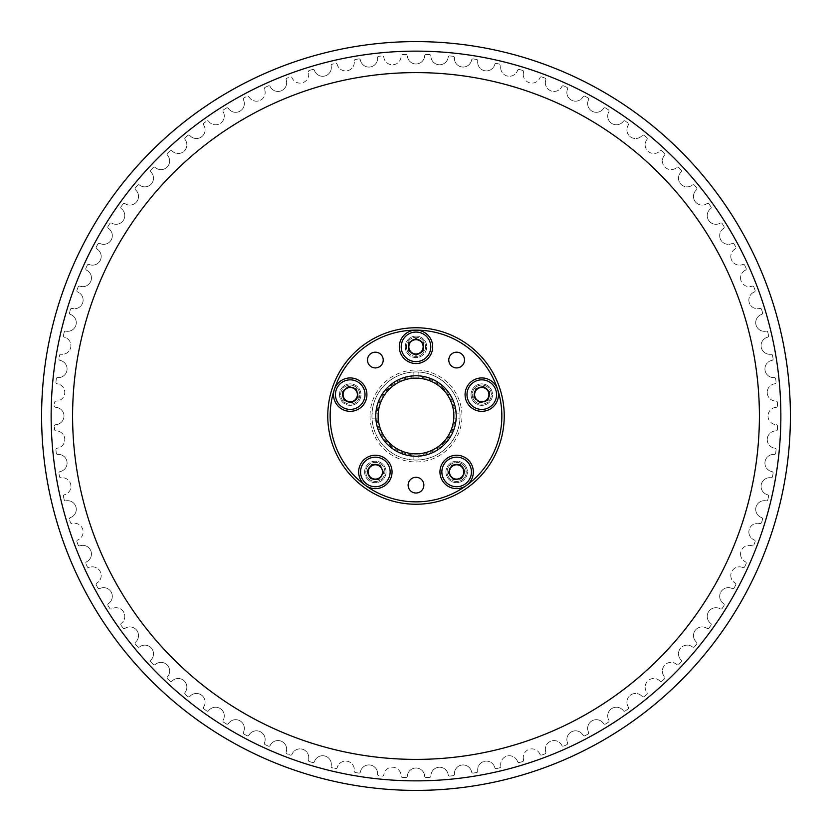 <?xml version="1.0" encoding="UTF-8"?>
<svg xmlns="http://www.w3.org/2000/svg" width="832" height="832" viewBox="0 0 832 832"><rect width="100%" height="100%" fill="white"/><g stroke="black" fill="none" stroke-linecap="round" stroke-linejoin="round"><path stroke-width="0.62" stroke-dasharray="4.16 3.12" d="M473.907 394.628A7.873 7.873 0 0 0 481.77 402.501A7.873 7.873 0 0 0 489.642 394.628A7.873 7.873 0 0 0 481.77 386.755A7.873 7.873 0 0 0 473.907 394.628A7.873 7.873 0 0 0 481.77 402.501A7.873 7.873 0 0 0 489.642 394.628A7.873 7.873 0 0 0 481.77 386.755A7.873 7.873 0 0 0 473.907 394.628M448.781 471.952A7.873 7.873 0 0 0 456.654 479.814A7.873 7.873 0 0 0 464.516 471.952A7.873 7.873 0 0 0 456.654 464.079A7.873 7.873 0 0 0 448.781 471.952A7.873 7.873 0 0 0 456.654 479.814A7.873 7.873 0 0 0 464.516 471.952A7.873 7.873 0 0 0 456.654 464.079A7.873 7.873 0 0 0 448.781 471.952M367.484 471.952A7.873 7.873 0 0 0 375.346 479.814A7.873 7.873 0 0 0 383.219 471.952A7.873 7.873 0 0 0 375.346 464.079A7.873 7.873 0 0 0 367.484 471.952A7.873 7.873 0 0 0 375.346 479.814A7.873 7.873 0 0 0 383.219 471.952A7.873 7.873 0 0 0 375.346 464.079A7.873 7.873 0 0 0 367.484 471.952M342.358 394.628A7.873 7.873 0 0 0 350.23 402.501A7.873 7.873 0 0 0 358.093 394.628A7.873 7.873 0 0 0 350.23 386.755A7.873 7.873 0 0 0 342.358 394.628A7.873 7.873 0 0 0 350.23 402.501A7.873 7.873 0 0 0 358.093 394.628A7.873 7.873 0 0 0 350.23 386.755A7.873 7.873 0 0 0 342.358 394.628M408.127 346.84A7.873 7.873 0 0 0 416 354.713A7.873 7.873 0 0 0 423.873 346.84A7.873 7.873 0 0 0 416 338.978A7.873 7.873 0 0 0 408.127 346.84A7.873 7.873 0 0 0 416 354.713A7.873 7.873 0 0 0 423.873 346.84A7.873 7.873 0 0 0 416 338.978A7.873 7.873 0 0 0 408.127 346.84M377.094 418.86A39.01 39.01 0 0 0 413.14 454.906L413.14 459.961A44.054 44.054 0 0 1 372.039 418.86L378.248 418.86L372.039 418.86A44.054 44.054 0 0 1 371.946 416A44.054 44.054 0 0 0 416 460.054A44.054 44.054 0 0 0 460.054 416A44.054 44.054 0 0 1 416 460.054A44.054 44.054 0 0 1 371.946 416A44.054 44.054 0 0 1 416 371.946A44.054 44.054 0 0 1 460.054 416A44.054 44.054 0 0 1 416 460.054A44.054 44.054 0 0 1 371.946 416A44.054 44.054 0 0 1 416 371.946A44.054 44.054 0 0 1 460.054 416A44.054 44.054 0 0 0 416 371.946A44.054 44.054 0 0 0 371.946 416A44.054 44.054 0 0 1 372.039 413.14L378.248 413.14A37.856 37.856 0 0 0 378.144 416A37.856 37.856 0 0 1 416 378.144A37.856 37.856 0 0 1 453.856 416A37.856 37.856 0 0 1 416 453.856A37.856 37.856 0 0 1 378.144 416A37.856 37.856 0 0 1 416 378.144A37.856 37.856 0 0 1 453.856 416A37.856 37.856 0 0 1 416 453.856A37.856 37.856 0 0 1 378.144 416A37.856 37.856 0 0 0 418.86 453.752A37.856 37.856 0 0 0 453.752 413.14A37.856 37.856 0 0 0 413.14 378.248L413.14 377.094A39.01 39.01 0 0 0 377.094 413.14L378.248 413.14A37.856 37.856 0 0 1 413.14 378.248L413.14 372.039A44.054 44.054 0 0 1 418.86 372.039L418.86 378.248L418.86 372.039A44.054 44.054 0 0 1 459.961 418.86L453.752 418.86L459.961 418.86A44.054 44.054 0 0 1 418.86 459.961L418.86 454.906A39.01 39.01 0 0 0 454.906 418.86M72.602 416A343.398 343.398 0 0 1 416 72.602A343.398 343.398 0 0 1 759.398 416A343.398 343.398 0 0 0 416 72.602A343.398 343.398 0 0 0 72.602 416A343.398 343.398 0 0 1 416 72.602A343.398 343.398 0 0 1 759.398 416A343.398 343.398 0 0 1 416 759.398A343.398 343.398 0 0 1 72.602 416A343.398 343.398 0 0 0 416 759.398A343.398 343.398 0 0 0 759.398 416A343.398 343.398 0 0 1 416 759.398A343.398 343.398 0 0 1 72.602 416A343.398 343.398 0 0 1 416 72.602A343.398 343.398 0 0 1 759.398 416A343.398 343.398 0 0 1 416 759.398A343.398 343.398 0 0 1 72.602 416A343.398 343.398 0 0 1 416 72.602A343.398 343.398 0 0 1 759.398 416A343.398 343.398 0 0 1 416 759.398A343.398 343.398 0 0 1 72.602 416A343.398 343.398 0 0 0 416 759.398A343.398 343.398 0 0 0 759.398 416A343.398 343.398 0 0 0 416 72.602A343.398 343.398 0 0 0 72.602 416A343.398 343.398 0 0 0 416 759.398A343.398 343.398 0 0 0 759.398 416A343.398 343.398 0 0 0 416 72.602A343.398 343.398 0 0 0 72.602 416M430.914 56.046A8.684 8.684 0 0 0 430.914 56.087A8.684 8.684 0 0 1 430.914 56.046A1.435 1.435 0 0 0 429.53 54.61A1.435 1.435 0 0 1 430.914 56.046M454.418 57.793A8.684 8.684 0 0 0 454.397 58.396A8.684 8.684 0 0 1 454.418 57.793A1.435 1.435 0 0 0 453.138 56.274A1.435 1.435 0 0 1 454.418 57.793M477.766 61.069A8.684 8.684 0 0 0 477.682 62.244A8.684 8.684 0 0 1 477.766 61.069A1.435 1.435 0 0 0 476.59 59.467A1.435 1.435 0 0 1 477.766 61.069M500.843 65.874A8.684 8.684 0 0 0 500.677 67.6A8.684 8.684 0 0 1 500.843 65.874A1.435 1.435 0 0 0 499.772 64.199A1.435 1.435 0 0 1 500.843 65.874M523.567 72.176A8.684 8.684 0 0 0 523.255 74.454A8.684 8.684 0 0 1 523.567 72.176A1.435 1.435 0 0 0 522.61 70.429A1.435 1.435 0 0 1 523.567 72.176M545.823 79.945A8.684 8.684 0 0 0 545.345 82.763A8.684 8.684 0 0 1 545.823 79.945A1.435 1.435 0 0 0 544.981 78.135A1.435 1.435 0 0 1 545.823 79.945M567.518 89.149A8.684 8.684 0 0 0 566.852 92.508A8.684 8.684 0 0 1 567.518 89.149A1.435 1.435 0 0 0 566.8 87.298A1.435 1.435 0 0 1 567.518 89.149M588.578 99.767A8.684 8.684 0 0 0 587.662 103.636A8.684 8.684 0 0 1 588.578 99.767A1.435 1.435 0 0 0 587.974 97.864A1.435 1.435 0 0 1 588.578 99.767M608.889 111.727A8.684 8.684 0 0 0 607.703 116.095A8.684 8.684 0 0 1 608.889 111.727A1.435 1.435 0 0 0 608.41 109.793A1.435 1.435 0 0 1 608.889 111.727M628.378 124.998A8.684 8.684 0 0 0 626.891 129.844A8.684 8.684 0 0 1 628.378 124.998A1.435 1.435 0 0 0 628.025 123.032A1.435 1.435 0 0 1 628.378 124.998M646.953 139.506A8.684 8.684 0 0 0 645.133 144.82A8.684 8.684 0 0 1 646.953 139.506A1.435 1.435 0 0 0 646.734 137.53A1.435 1.435 0 0 1 646.953 139.506M664.539 155.199A8.684 8.684 0 0 0 662.366 160.95A8.684 8.684 0 0 1 664.539 155.199A1.435 1.435 0 0 0 664.456 153.213A1.435 1.435 0 0 1 664.539 155.199M681.065 172.016A8.684 8.684 0 0 0 678.496 178.183A8.684 8.684 0 0 1 681.065 172.016A1.435 1.435 0 0 0 681.106 170.03A1.435 1.435 0 0 1 681.065 172.016M696.457 189.873A8.684 8.684 0 0 0 693.472 196.425A8.684 8.684 0 0 1 696.457 189.873A1.435 1.435 0 0 0 696.634 187.897A1.435 1.435 0 0 1 696.457 189.873M710.642 208.707A8.684 8.684 0 0 0 707.221 215.613A8.684 8.684 0 0 1 710.642 208.707A1.435 1.435 0 0 0 710.944 206.742A1.435 1.435 0 0 1 710.642 208.707M723.57 228.415A8.684 8.684 0 0 0 719.68 235.654A8.684 8.684 0 0 1 723.57 228.415A1.435 1.435 0 0 0 724.006 226.47A1.435 1.435 0 0 1 723.57 228.415M735.186 248.934A8.684 8.684 0 0 0 730.808 256.474A8.684 8.684 0 0 1 735.186 248.934A1.435 1.435 0 0 0 735.738 247.021A1.435 1.435 0 0 1 735.186 248.934M745.43 270.171A8.684 8.684 0 0 0 740.553 277.971A8.684 8.684 0 0 1 745.43 270.171A1.435 1.435 0 0 0 746.106 268.299A1.435 1.435 0 0 1 745.43 270.171M754.26 292.032A8.684 8.684 0 0 0 748.862 300.061A8.684 8.684 0 0 1 754.26 292.032A1.435 1.435 0 0 0 755.061 290.202A1.435 1.435 0 0 1 754.26 292.032M761.644 314.413A8.684 8.684 0 0 0 755.716 322.65A8.684 8.684 0 0 1 761.644 314.413A1.435 1.435 0 0 0 762.559 312.645A1.435 1.435 0 0 1 761.644 314.413M767.551 337.241A8.684 8.684 0 0 0 761.072 345.634A8.684 8.684 0 0 1 767.551 337.241A1.435 1.435 0 0 0 768.581 335.535A1.435 1.435 0 0 1 767.551 337.241M771.94 360.402A8.684 8.684 0 0 0 764.92 368.919A8.684 8.684 0 0 1 771.94 360.402A1.435 1.435 0 0 0 773.084 358.769A1.435 1.435 0 0 1 771.94 360.402M774.821 383.802A8.684 8.684 0 0 0 767.239 392.413A8.684 8.684 0 0 1 774.821 383.802A1.435 1.435 0 0 0 776.058 382.242A1.435 1.435 0 0 1 774.821 383.802M776.152 407.337A8.684 8.684 0 0 0 768.009 416A8.684 8.684 0 0 1 776.152 407.337A1.435 1.435 0 0 0 777.504 405.87A1.435 1.435 0 0 1 776.152 407.337M775.954 430.914A8.684 8.684 0 0 0 767.239 439.587A8.684 8.684 0 0 1 775.954 430.914A1.435 1.435 0 0 0 777.39 429.53A1.435 1.435 0 0 1 775.954 430.914M774.207 454.418A8.684 8.684 0 0 0 764.92 463.081A8.684 8.684 0 0 1 774.207 454.418A1.435 1.435 0 0 0 775.726 453.138A1.435 1.435 0 0 1 774.207 454.418M770.931 477.766A8.684 8.684 0 0 0 761.072 486.366A8.684 8.684 0 0 1 770.931 477.766A1.435 1.435 0 0 0 772.533 476.59A1.435 1.435 0 0 1 770.931 477.766M766.126 500.843A8.684 8.684 0 0 0 755.716 509.35A8.684 8.684 0 0 1 766.126 500.843A1.435 1.435 0 0 0 767.801 499.772A1.435 1.435 0 0 1 766.126 500.843M759.824 523.567A8.684 8.684 0 0 0 748.862 531.939A8.684 8.684 0 0 1 759.824 523.567A1.435 1.435 0 0 0 761.571 522.61A1.435 1.435 0 0 1 759.824 523.567M752.055 545.823A8.684 8.684 0 0 0 740.553 554.029A8.684 8.684 0 0 1 752.055 545.823A1.435 1.435 0 0 0 753.865 544.981A1.435 1.435 0 0 1 752.055 545.823M742.851 567.518A8.684 8.684 0 0 0 730.808 575.526A8.684 8.684 0 0 1 742.851 567.518A1.435 1.435 0 0 0 744.702 566.8A1.435 1.435 0 0 1 742.851 567.518M732.233 588.578A8.684 8.684 0 0 0 719.68 596.346A8.684 8.684 0 0 1 732.233 588.578A1.435 1.435 0 0 0 734.136 587.974A1.435 1.435 0 0 1 732.233 588.578M720.273 608.889A8.684 8.684 0 0 0 707.221 616.387A8.684 8.684 0 0 1 720.273 608.889A1.435 1.435 0 0 0 722.207 608.41A1.435 1.435 0 0 1 720.273 608.889M707.002 628.378A8.684 8.684 0 0 0 693.472 635.575A8.684 8.684 0 0 1 707.002 628.378A1.435 1.435 0 0 0 708.968 628.025A1.435 1.435 0 0 1 707.002 628.378M692.494 646.953A8.684 8.684 0 0 0 678.496 653.817A8.684 8.684 0 0 1 692.494 646.953A1.435 1.435 0 0 0 694.47 646.734A1.435 1.435 0 0 1 692.494 646.953M676.801 664.539A8.684 8.684 0 0 0 662.366 671.05A8.684 8.684 0 0 1 676.801 664.539A1.435 1.435 0 0 0 678.787 664.456A1.435 1.435 0 0 1 676.801 664.539M659.984 681.065A8.684 8.684 0 0 0 645.133 687.18A8.684 8.684 0 0 1 659.984 681.065A1.435 1.435 0 0 0 661.97 681.106A1.435 1.435 0 0 1 659.984 681.065M642.127 696.457A8.684 8.684 0 0 0 626.891 702.156A8.684 8.684 0 0 1 642.127 696.457A1.435 1.435 0 0 0 644.103 696.634A1.435 1.435 0 0 1 642.127 696.457M623.293 710.642A8.684 8.684 0 0 0 607.703 715.905A8.684 8.684 0 0 1 623.293 710.642A1.435 1.435 0 0 0 625.258 710.944A1.435 1.435 0 0 1 623.293 710.642M603.585 723.57A8.684 8.684 0 0 0 587.662 728.364A8.684 8.684 0 0 1 603.585 723.57A1.435 1.435 0 0 0 605.53 724.006A1.435 1.435 0 0 1 603.585 723.57M583.066 735.186A8.684 8.684 0 0 0 566.852 739.492A8.684 8.684 0 0 1 583.066 735.186A1.435 1.435 0 0 0 584.979 735.738A1.435 1.435 0 0 1 583.066 735.186M561.829 745.43A8.684 8.684 0 0 0 545.345 749.237A8.684 8.684 0 0 1 561.829 745.43A1.435 1.435 0 0 0 563.701 746.106A1.435 1.435 0 0 1 561.829 745.43M539.968 754.26A8.684 8.684 0 0 0 523.255 757.546A8.684 8.684 0 0 1 539.968 754.26A1.435 1.435 0 0 0 541.798 755.061A1.435 1.435 0 0 1 539.968 754.26M517.587 761.644A8.684 8.684 0 0 0 500.677 764.4A8.684 8.684 0 0 1 517.587 761.644A1.435 1.435 0 0 0 519.355 762.559A1.435 1.435 0 0 1 517.587 761.644M494.759 767.551A8.684 8.684 0 0 0 477.682 769.756A8.684 8.684 0 0 1 494.759 767.551A1.435 1.435 0 0 0 496.465 768.581A1.435 1.435 0 0 1 494.759 767.551M471.598 771.94A8.684 8.684 0 0 0 454.397 773.604A8.684 8.684 0 0 1 471.598 771.94A1.435 1.435 0 0 0 473.231 773.084A1.435 1.435 0 0 1 471.598 771.94M448.198 774.821A8.684 8.684 0 0 0 439.036 767.25A8.684 8.684 0 0 0 430.914 775.913A8.684 8.684 0 0 1 439.036 767.25A8.684 8.684 0 0 1 448.198 774.821A1.435 1.435 0 0 0 449.758 776.058A1.435 1.435 0 0 1 448.198 774.821M401.086 775.954A1.435 1.435 0 0 0 402.47 777.39A1.435 1.435 0 0 1 401.086 775.954A8.684 8.684 0 0 0 392.974 767.25A8.684 8.684 0 0 0 383.802 774.821A1.435 1.435 0 0 1 382.242 776.058A361.639 361.639 0 0 1 378.862 775.726A1.435 1.435 0 0 1 377.572 774.311A1.435 1.435 0 0 0 378.862 775.726A361.639 361.639 0 0 0 382.242 776.058A1.435 1.435 0 0 0 383.802 774.821A8.684 8.684 0 0 1 392.974 767.25A8.684 8.684 0 0 1 401.086 775.954L401.086 775.954M354.224 771.118A1.435 1.435 0 0 0 355.41 772.533A1.435 1.435 0 0 1 354.234 770.931A8.684 8.684 0 0 0 347.329 761.249A8.684 8.684 0 0 0 337.241 767.551A1.435 1.435 0 0 1 335.535 768.581A361.639 361.639 0 0 1 332.228 767.801A1.435 1.435 0 0 1 331.126 766.418A1.435 1.435 0 0 0 332.228 767.801A361.639 361.639 0 0 0 335.535 768.581A1.435 1.435 0 0 0 337.241 767.551A8.684 8.684 0 0 1 347.329 761.249A8.684 8.684 0 0 1 354.234 770.931A1.435 1.435 0 0 0 354.224 771.118M308.381 760.209A1.435 1.435 0 0 0 309.39 761.571A1.435 1.435 0 0 1 308.433 759.824A8.684 8.684 0 0 0 302.848 749.33A8.684 8.684 0 0 0 292.032 754.26A1.435 1.435 0 0 1 290.202 755.061A361.639 361.639 0 0 1 287.019 753.865A1.435 1.435 0 0 1 286.104 752.523A1.435 1.435 0 0 0 287.019 753.865A361.639 361.639 0 0 0 290.202 755.061A1.435 1.435 0 0 0 292.032 754.26A8.684 8.684 0 0 1 302.848 749.33A8.684 8.684 0 0 1 308.433 759.824A1.435 1.435 0 0 0 308.381 760.209M264.368 743.402A1.435 1.435 0 0 0 265.2 744.702A1.435 1.435 0 0 1 264.482 742.851A8.684 8.684 0 0 0 260.312 731.702A8.684 8.684 0 0 0 248.934 735.186A1.435 1.435 0 0 1 247.021 735.738A361.639 361.639 0 0 1 244.026 734.136A1.435 1.435 0 0 1 243.277 732.878A1.435 1.435 0 0 0 244.026 734.136A361.639 361.639 0 0 0 247.021 735.738A1.435 1.435 0 0 0 248.934 735.186A8.684 8.684 0 0 1 260.312 731.702A8.684 8.684 0 0 1 264.482 742.851A1.435 1.435 0 0 0 264.368 743.402M222.914 720.99A1.435 1.435 0 0 0 223.59 722.207A1.435 1.435 0 0 1 223.111 720.273A8.684 8.684 0 0 0 220.438 708.687A8.684 8.684 0 0 0 208.707 710.642A1.435 1.435 0 0 1 206.742 710.944A361.639 361.639 0 0 1 203.975 708.968A1.435 1.435 0 0 1 203.382 707.803A1.435 1.435 0 0 0 203.975 708.968A361.639 361.639 0 0 0 206.742 710.944A1.435 1.435 0 0 0 208.707 710.642A8.684 8.684 0 0 1 220.438 708.687A8.684 8.684 0 0 1 223.111 720.273A1.435 1.435 0 0 0 222.914 720.99M184.746 693.368A1.435 1.435 0 0 0 185.266 694.47A1.435 1.435 0 0 1 185.047 692.494A8.684 8.684 0 0 0 183.903 680.649A8.684 8.684 0 0 0 172.016 681.065A1.435 1.435 0 0 1 170.03 681.106A361.639 361.639 0 0 1 167.544 678.787A1.435 1.435 0 0 1 167.097 677.747A1.435 1.435 0 0 0 167.544 678.787A361.639 361.639 0 0 0 170.03 681.106A1.435 1.435 0 0 0 172.016 681.065A8.684 8.684 0 0 1 183.903 680.649A8.684 8.684 0 0 1 185.047 692.494A1.435 1.435 0 0 0 184.746 693.368M150.509 661.003A1.435 1.435 0 0 0 150.894 661.97A1.435 1.435 0 0 1 150.935 659.984A8.684 8.684 0 0 0 151.351 648.097A8.684 8.684 0 0 0 139.506 646.953A1.435 1.435 0 0 1 137.53 646.734A361.639 361.639 0 0 1 135.366 644.103A1.435 1.435 0 0 1 135.054 643.198A1.435 1.435 0 0 0 135.366 644.103A361.639 361.639 0 0 0 137.53 646.734A1.435 1.435 0 0 0 139.506 646.953A8.684 8.684 0 0 1 151.351 648.097A8.684 8.684 0 0 1 150.935 659.984A1.435 1.435 0 0 0 150.509 661.003M120.786 624.437A1.435 1.435 0 0 0 121.056 625.258A1.435 1.435 0 0 1 121.358 623.293A8.684 8.684 0 0 0 123.313 611.562A8.684 8.684 0 0 0 111.727 608.889A1.435 1.435 0 0 1 109.793 608.41A361.639 361.639 0 0 1 107.994 605.53A1.435 1.435 0 0 1 107.786 604.77A1.435 1.435 0 0 0 107.994 605.53A361.639 361.639 0 0 0 109.793 608.41A1.435 1.435 0 0 0 111.727 608.889A8.684 8.684 0 0 1 123.313 611.562A8.684 8.684 0 0 1 121.358 623.293A1.435 1.435 0 0 0 120.786 624.437M96.096 584.303A1.435 1.435 0 0 0 96.262 584.979A1.435 1.435 0 0 1 96.814 583.066A8.684 8.684 0 0 0 100.298 571.688A8.684 8.684 0 0 0 89.149 567.518A1.435 1.435 0 0 1 87.298 566.8A361.639 361.639 0 0 1 85.894 563.701A1.435 1.435 0 0 1 85.769 563.118A1.435 1.435 0 0 0 85.894 563.701A361.639 361.639 0 0 0 87.298 566.8A1.435 1.435 0 0 0 89.149 567.518A8.684 8.684 0 0 1 100.298 571.688A8.684 8.684 0 0 1 96.814 583.066A1.435 1.435 0 0 0 96.096 584.303M76.856 541.299A1.435 1.435 0 0 0 76.939 541.798A1.435 1.435 0 0 1 77.74 539.968A8.684 8.684 0 0 0 82.67 529.152A8.684 8.684 0 0 0 72.176 523.567A1.435 1.435 0 0 1 70.429 522.61A361.639 361.639 0 0 1 69.441 519.355A1.435 1.435 0 0 1 69.378 518.939A1.435 1.435 0 0 0 69.441 519.355A361.639 361.639 0 0 0 70.429 522.61A1.435 1.435 0 0 0 72.176 523.567A8.684 8.684 0 0 1 82.67 529.152A8.684 8.684 0 0 1 77.74 539.968A1.435 1.435 0 0 0 76.856 541.299M63.388 496.142A1.435 1.435 0 0 0 63.419 496.465A1.435 1.435 0 0 1 64.449 494.759A8.684 8.684 0 0 0 70.751 484.671A8.684 8.684 0 0 0 61.069 477.766A1.435 1.435 0 0 1 59.467 476.59A361.639 361.639 0 0 1 58.916 473.231A1.435 1.435 0 0 1 58.895 473.002A1.435 1.435 0 0 0 58.916 473.231A361.639 361.639 0 0 0 59.467 476.59A1.435 1.435 0 0 0 61.069 477.766A8.684 8.684 0 0 1 70.751 484.671A8.684 8.684 0 0 1 64.449 494.759A1.435 1.435 0 0 0 63.388 496.142M55.931 449.623A1.435 1.435 0 0 0 55.942 449.758A1.435 1.435 0 0 1 57.179 448.198A8.684 8.684 0 0 0 64.75 439.026A8.684 8.684 0 0 0 56.046 430.914A1.435 1.435 0 0 1 54.61 429.53A361.639 361.639 0 0 1 54.496 426.13A1.435 1.435 0 0 1 54.496 426.088A1.435 1.435 0 0 0 54.496 426.13A361.639 361.639 0 0 0 54.61 429.53A1.435 1.435 0 0 0 56.046 430.914A8.684 8.684 0 0 1 64.75 439.026A8.684 8.684 0 0 1 57.179 448.198A1.435 1.435 0 0 0 55.931 449.623M54.496 405.912A1.435 1.435 0 0 0 55.848 407.337A1.435 1.435 0 0 1 54.496 405.87A361.639 361.639 0 0 1 54.61 402.47A1.435 1.435 0 0 1 56.046 401.086A8.684 8.684 0 0 0 64.75 392.974A8.684 8.684 0 0 0 57.179 383.802A1.435 1.435 0 0 1 55.931 382.377A1.435 1.435 0 0 0 57.179 383.802A8.684 8.684 0 0 1 64.75 392.974A8.684 8.684 0 0 1 56.046 401.086A1.435 1.435 0 0 0 54.61 402.47A361.639 361.639 0 0 0 54.496 405.87A1.435 1.435 0 0 0 54.496 405.912M58.895 358.998A1.435 1.435 0 0 0 60.06 360.402A1.435 1.435 0 0 1 58.916 358.769A361.639 361.639 0 0 1 59.467 355.41A1.435 1.435 0 0 1 61.069 354.234A8.684 8.684 0 0 0 70.751 347.329A8.684 8.684 0 0 0 64.449 337.241A1.435 1.435 0 0 1 63.388 335.858A1.435 1.435 0 0 0 64.449 337.241A8.684 8.684 0 0 1 70.751 347.329A8.684 8.684 0 0 1 61.069 354.234A1.435 1.435 0 0 0 59.467 355.41A361.639 361.639 0 0 0 58.916 358.769A1.435 1.435 0 0 0 58.895 358.998M69.378 313.061A1.435 1.435 0 0 0 70.356 314.413A1.435 1.435 0 0 1 69.441 312.645A361.639 361.639 0 0 1 70.429 309.39A1.435 1.435 0 0 1 72.176 308.433A8.684 8.684 0 0 0 82.67 302.848A8.684 8.684 0 0 0 77.74 292.032A1.435 1.435 0 0 1 76.856 290.701A1.435 1.435 0 0 0 77.74 292.032A8.684 8.684 0 0 1 82.67 302.848A8.684 8.684 0 0 1 72.176 308.433A1.435 1.435 0 0 0 70.429 309.39A361.639 361.639 0 0 0 69.441 312.645A1.435 1.435 0 0 0 69.378 313.061M85.769 268.882A1.435 1.435 0 0 0 86.57 270.171A1.435 1.435 0 0 1 85.894 268.299A361.639 361.639 0 0 1 87.298 265.2A1.435 1.435 0 0 1 89.149 264.482A8.684 8.684 0 0 0 100.298 260.312A8.684 8.684 0 0 0 96.814 248.934A1.435 1.435 0 0 1 96.096 247.697A1.435 1.435 0 0 0 96.814 248.934A8.684 8.684 0 0 1 100.298 260.312A8.684 8.684 0 0 1 89.149 264.482A1.435 1.435 0 0 0 87.298 265.2A361.639 361.639 0 0 0 85.894 268.299A1.435 1.435 0 0 0 85.769 268.882M107.786 227.23A1.435 1.435 0 0 0 108.43 228.415A1.435 1.435 0 0 1 107.994 226.47A361.639 361.639 0 0 1 109.793 223.59A1.435 1.435 0 0 1 111.727 223.111A8.684 8.684 0 0 0 123.313 220.438A8.684 8.684 0 0 0 121.358 208.707A1.435 1.435 0 0 1 120.786 207.563A1.435 1.435 0 0 0 121.358 208.707A8.684 8.684 0 0 1 123.313 220.438A8.684 8.684 0 0 1 111.727 223.111A1.435 1.435 0 0 0 109.793 223.59A361.639 361.639 0 0 0 107.994 226.47A1.435 1.435 0 0 0 107.786 227.23M135.054 188.802A1.435 1.435 0 0 0 135.543 189.873A1.435 1.435 0 0 1 135.366 187.897A361.639 361.639 0 0 1 137.53 185.266A1.435 1.435 0 0 1 139.506 185.047A8.684 8.684 0 0 0 151.351 183.903A8.684 8.684 0 0 0 150.935 172.016A1.435 1.435 0 0 1 150.509 170.997A1.435 1.435 0 0 0 150.935 172.016A8.684 8.684 0 0 1 151.351 183.903A8.684 8.684 0 0 1 139.506 185.047A1.435 1.435 0 0 0 137.53 185.266A361.639 361.639 0 0 0 135.366 187.897A1.435 1.435 0 0 0 135.054 188.802M167.097 154.253A1.435 1.435 0 0 0 167.461 155.199A1.435 1.435 0 0 1 167.544 153.213A361.639 361.639 0 0 1 170.03 150.894A1.435 1.435 0 0 1 172.016 150.935A8.684 8.684 0 0 0 183.903 151.351A8.684 8.684 0 0 0 185.047 139.506A1.435 1.435 0 0 1 184.746 138.632A1.435 1.435 0 0 0 185.047 139.506A8.684 8.684 0 0 1 183.903 151.351A8.684 8.684 0 0 1 172.016 150.935A1.435 1.435 0 0 0 170.03 150.894A361.639 361.639 0 0 0 167.544 153.213A1.435 1.435 0 0 0 167.097 154.253M203.382 124.197A1.435 1.435 0 0 0 203.622 124.998A1.435 1.435 0 0 1 203.975 123.032A361.639 361.639 0 0 1 206.742 121.056A1.435 1.435 0 0 1 208.707 121.358A8.684 8.684 0 0 0 220.438 123.313A8.684 8.684 0 0 0 223.111 111.727A1.435 1.435 0 0 1 222.914 111.01A1.435 1.435 0 0 0 223.111 111.727A8.684 8.684 0 0 1 220.438 123.313A8.684 8.684 0 0 1 208.707 121.358A1.435 1.435 0 0 0 206.742 121.056A361.639 361.639 0 0 0 203.975 123.032A1.435 1.435 0 0 0 203.382 124.197M243.277 99.122A1.435 1.435 0 0 0 243.422 99.767A1.435 1.435 0 0 1 244.026 97.864A361.639 361.639 0 0 1 247.021 96.262A1.435 1.435 0 0 1 248.934 96.814A8.684 8.684 0 0 0 260.312 100.298A8.684 8.684 0 0 0 264.482 89.149A1.435 1.435 0 0 1 264.368 88.598A1.435 1.435 0 0 0 264.482 89.149A8.684 8.684 0 0 1 260.312 100.298A8.684 8.684 0 0 1 248.934 96.814A1.435 1.435 0 0 0 247.021 96.262A361.639 361.639 0 0 0 244.026 97.864A1.435 1.435 0 0 0 243.277 99.122M286.104 79.477A1.435 1.435 0 0 0 286.177 79.945A1.435 1.435 0 0 1 287.019 78.135A361.639 361.639 0 0 1 290.202 76.939A1.435 1.435 0 0 1 292.032 77.74A8.684 8.684 0 0 0 302.848 82.67A8.684 8.684 0 0 0 308.433 72.176A1.435 1.435 0 0 1 308.381 71.791A1.435 1.435 0 0 0 308.433 72.176A8.684 8.684 0 0 1 302.848 82.67A8.684 8.684 0 0 1 292.032 77.74A1.435 1.435 0 0 0 290.202 76.939A361.639 361.639 0 0 0 287.019 78.135A1.435 1.435 0 0 0 286.104 79.477M331.126 65.582A1.435 1.435 0 0 0 331.157 65.874A1.435 1.435 0 0 1 332.228 64.199A361.639 361.639 0 0 1 335.535 63.419A1.435 1.435 0 0 1 337.241 64.449A8.684 8.684 0 0 0 347.329 70.751A8.684 8.684 0 0 0 354.234 61.069A1.435 1.435 0 0 1 354.224 60.882A1.435 1.435 0 0 0 354.234 61.069A8.684 8.684 0 0 1 347.329 70.751A8.684 8.684 0 0 1 337.241 64.449A1.435 1.435 0 0 0 335.535 63.419A361.639 361.639 0 0 0 332.228 64.199A1.435 1.435 0 0 0 331.126 65.582M377.572 57.689A1.435 1.435 0 0 0 377.582 57.793A1.435 1.435 0 0 1 378.862 56.274A361.639 361.639 0 0 1 382.242 55.942A1.435 1.435 0 0 1 383.802 57.179A8.684 8.684 0 0 0 392.974 64.75A8.684 8.684 0 0 0 401.086 56.046L401.086 56.046A1.435 1.435 0 0 1 402.47 54.61A361.639 361.639 0 0 1 405.87 54.496A1.435 1.435 0 0 1 407.337 55.848A1.435 1.435 0 0 0 405.87 54.496A361.639 361.639 0 0 0 402.47 54.61A1.435 1.435 0 0 0 401.086 56.046A8.684 8.684 0 0 1 392.974 64.75A8.684 8.684 0 0 1 383.802 57.179A1.435 1.435 0 0 0 382.242 55.942A361.639 361.639 0 0 0 378.862 56.274A1.435 1.435 0 0 0 377.572 57.689M377.582 57.793A8.684 8.684 0 0 1 370.053 67.007A8.684 8.684 0 0 1 360.402 60.06A8.684 8.684 0 0 0 370.053 67.007A8.684 8.684 0 0 0 377.582 57.793M358.769 58.916A1.435 1.435 0 0 1 360.402 60.06A1.435 1.435 0 0 0 358.769 58.916A361.639 361.639 0 0 0 355.41 59.467A361.639 361.639 0 0 1 358.769 58.916M355.41 59.467A1.435 1.435 0 0 0 354.224 60.882A1.435 1.435 0 0 1 355.41 59.467M331.157 65.874A8.684 8.684 0 0 1 324.896 75.982A8.684 8.684 0 0 1 314.413 70.356A8.684 8.684 0 0 0 324.896 75.982A8.684 8.684 0 0 0 331.157 65.874M312.645 69.441A1.435 1.435 0 0 1 314.413 70.356A1.435 1.435 0 0 0 312.645 69.441A361.639 361.639 0 0 0 309.39 70.429A361.639 361.639 0 0 1 312.645 69.441M309.39 70.429A1.435 1.435 0 0 0 308.381 71.791A1.435 1.435 0 0 1 309.39 70.429M286.177 79.945A8.684 8.684 0 0 1 281.289 90.792A8.684 8.684 0 0 1 270.171 86.57A8.684 8.684 0 0 0 281.289 90.792A8.684 8.684 0 0 0 286.177 79.945M268.299 85.894A1.435 1.435 0 0 1 270.171 86.57A1.435 1.435 0 0 0 268.299 85.894A361.639 361.639 0 0 0 265.2 87.298A361.639 361.639 0 0 1 268.299 85.894M265.2 87.298A1.435 1.435 0 0 0 264.368 88.598A1.435 1.435 0 0 1 265.2 87.298M243.422 99.767A8.684 8.684 0 0 1 240.001 111.155A8.684 8.684 0 0 1 228.415 108.43A8.684 8.684 0 0 0 240.001 111.155A8.684 8.684 0 0 0 243.422 99.767M226.47 107.994A1.435 1.435 0 0 1 228.415 108.43A1.435 1.435 0 0 0 226.47 107.994A361.639 361.639 0 0 0 223.59 109.793A361.639 361.639 0 0 1 226.47 107.994M223.59 109.793A1.435 1.435 0 0 0 222.914 111.01A1.435 1.435 0 0 1 223.59 109.793M203.622 124.998A8.684 8.684 0 0 1 201.708 136.729A8.684 8.684 0 0 1 189.873 135.543A8.684 8.684 0 0 0 201.708 136.729A8.684 8.684 0 0 0 203.622 124.998M187.897 135.366A1.435 1.435 0 0 1 189.873 135.543A1.435 1.435 0 0 0 187.897 135.366A361.639 361.639 0 0 0 185.266 137.53A361.639 361.639 0 0 1 187.897 135.366M185.266 137.53A1.435 1.435 0 0 0 184.746 138.632A1.435 1.435 0 0 1 185.266 137.53M167.461 155.199A8.684 8.684 0 0 1 167.097 167.097A8.684 8.684 0 0 1 155.199 167.461A8.684 8.684 0 0 0 167.097 167.097A8.684 8.684 0 0 0 167.461 155.199M153.213 167.544A1.435 1.435 0 0 1 155.199 167.461A1.435 1.435 0 0 0 153.213 167.544A361.639 361.639 0 0 0 150.894 170.03A361.639 361.639 0 0 1 153.213 167.544M150.894 170.03A1.435 1.435 0 0 0 150.509 170.997A1.435 1.435 0 0 1 150.894 170.03M135.543 189.873A8.684 8.684 0 0 1 136.729 201.708A8.684 8.684 0 0 1 124.998 203.622A8.684 8.684 0 0 0 136.729 201.708A8.684 8.684 0 0 0 135.543 189.873M123.032 203.975A1.435 1.435 0 0 1 124.998 203.622A1.435 1.435 0 0 0 123.032 203.975A361.639 361.639 0 0 0 121.056 206.742A361.639 361.639 0 0 1 123.032 203.975M121.056 206.742A1.435 1.435 0 0 0 120.786 207.563A1.435 1.435 0 0 1 121.056 206.742M108.43 228.415A8.684 8.684 0 0 1 111.155 240.001A8.684 8.684 0 0 1 99.767 243.422A8.684 8.684 0 0 0 111.155 240.001A8.684 8.684 0 0 0 108.43 228.415M97.864 244.026A1.435 1.435 0 0 1 99.767 243.422A1.435 1.435 0 0 0 97.864 244.026A361.639 361.639 0 0 0 96.262 247.021A361.639 361.639 0 0 1 97.864 244.026M96.262 247.021A1.435 1.435 0 0 0 96.096 247.697A1.435 1.435 0 0 1 96.262 247.021M86.57 270.171A8.684 8.684 0 0 1 90.792 281.289A8.684 8.684 0 0 1 79.945 286.177A8.684 8.684 0 0 0 90.792 281.289A8.684 8.684 0 0 0 86.57 270.171M78.135 287.019A1.435 1.435 0 0 1 79.945 286.177A1.435 1.435 0 0 0 78.135 287.019A361.639 361.639 0 0 0 76.939 290.202A361.639 361.639 0 0 1 78.135 287.019M70.356 314.413A8.684 8.684 0 0 1 75.982 324.896A8.684 8.684 0 0 1 65.874 331.157A8.684 8.684 0 0 0 75.982 324.896A8.684 8.684 0 0 0 70.356 314.413M64.199 332.228A1.435 1.435 0 0 1 65.874 331.157A1.435 1.435 0 0 0 64.199 332.228A361.639 361.639 0 0 0 63.419 335.535A361.639 361.639 0 0 1 64.199 332.228M60.06 360.402A8.684 8.684 0 0 1 67.007 370.053A8.684 8.684 0 0 1 57.793 377.582A8.684 8.684 0 0 0 67.007 370.053A8.684 8.684 0 0 0 60.06 360.402M56.274 378.862A1.435 1.435 0 0 1 57.793 377.582A1.435 1.435 0 0 0 56.274 378.862A361.639 361.639 0 0 0 55.942 382.242A361.639 361.639 0 0 1 56.274 378.862M55.848 407.337A8.684 8.684 0 0 1 63.991 416A8.684 8.684 0 0 1 55.848 424.663A8.684 8.684 0 0 0 63.991 416A8.684 8.684 0 0 0 55.848 407.337M55.848 424.663A1.435 1.435 0 0 0 54.496 426.088A1.435 1.435 0 0 1 55.848 424.663M56.274 453.138A361.639 361.639 0 0 1 55.942 449.758A361.639 361.639 0 0 0 56.274 453.138A1.435 1.435 0 0 0 57.793 454.418A1.435 1.435 0 0 1 56.274 453.138M57.793 454.418A8.684 8.684 0 0 1 67.007 461.947A8.684 8.684 0 0 1 60.06 471.598A8.684 8.684 0 0 0 67.007 461.947A8.684 8.684 0 0 0 57.793 454.418M60.06 471.598A1.435 1.435 0 0 0 58.895 473.002A1.435 1.435 0 0 1 60.06 471.598M64.199 499.772A361.639 361.639 0 0 1 63.419 496.465A361.639 361.639 0 0 0 64.199 499.772A1.435 1.435 0 0 0 65.874 500.843A1.435 1.435 0 0 1 64.199 499.772M65.874 500.843A8.684 8.684 0 0 1 75.982 507.104A8.684 8.684 0 0 1 70.356 517.587A8.684 8.684 0 0 0 75.982 507.104A8.684 8.684 0 0 0 65.874 500.843M70.356 517.587A1.435 1.435 0 0 0 69.378 518.939A1.435 1.435 0 0 1 70.356 517.587M78.135 544.981A361.639 361.639 0 0 1 76.939 541.798A361.639 361.639 0 0 0 78.135 544.981A1.435 1.435 0 0 0 79.945 545.823A1.435 1.435 0 0 1 78.135 544.981M79.945 545.823A8.684 8.684 0 0 1 90.792 550.711A8.684 8.684 0 0 1 86.57 561.829A8.684 8.684 0 0 0 90.792 550.711A8.684 8.684 0 0 0 79.945 545.823M86.57 561.829A1.435 1.435 0 0 0 85.769 563.118A1.435 1.435 0 0 1 86.57 561.829M97.864 587.974A361.639 361.639 0 0 1 96.262 584.979A361.639 361.639 0 0 0 97.864 587.974A1.435 1.435 0 0 0 99.767 588.578A1.435 1.435 0 0 1 97.864 587.974M99.767 588.578A8.684 8.684 0 0 1 111.155 591.999A8.684 8.684 0 0 1 108.43 603.585A8.684 8.684 0 0 0 111.155 591.999A8.684 8.684 0 0 0 99.767 588.578M108.43 603.585A1.435 1.435 0 0 0 107.786 604.77A1.435 1.435 0 0 1 108.43 603.585M123.032 628.025A361.639 361.639 0 0 1 121.056 625.258A361.639 361.639 0 0 0 123.032 628.025A1.435 1.435 0 0 0 124.998 628.378A1.435 1.435 0 0 1 123.032 628.025M124.998 628.378A8.684 8.684 0 0 1 136.729 630.292A8.684 8.684 0 0 1 135.543 642.127A8.684 8.684 0 0 0 136.729 630.292A8.684 8.684 0 0 0 124.998 628.378M135.543 642.127A1.435 1.435 0 0 0 135.054 643.198A1.435 1.435 0 0 1 135.543 642.127M153.213 664.456A361.639 361.639 0 0 1 150.894 661.97A361.639 361.639 0 0 0 153.213 664.456A1.435 1.435 0 0 0 155.199 664.539A1.435 1.435 0 0 1 153.213 664.456M155.199 664.539A8.684 8.684 0 0 1 167.097 664.903A8.684 8.684 0 0 1 167.461 676.801A8.684 8.684 0 0 0 167.097 664.903A8.684 8.684 0 0 0 155.199 664.539M167.461 676.801A1.435 1.435 0 0 0 167.097 677.747A1.435 1.435 0 0 1 167.461 676.801M187.897 696.634A361.639 361.639 0 0 1 185.266 694.47A361.639 361.639 0 0 0 187.897 696.634A1.435 1.435 0 0 0 189.873 696.457A1.435 1.435 0 0 1 187.897 696.634M189.873 696.457A8.684 8.684 0 0 1 201.708 695.271A8.684 8.684 0 0 1 203.622 707.002A8.684 8.684 0 0 0 201.708 695.271A8.684 8.684 0 0 0 189.873 696.457M203.622 707.002A1.435 1.435 0 0 0 203.382 707.803A1.435 1.435 0 0 1 203.622 707.002M226.47 724.006A361.639 361.639 0 0 1 223.59 722.207A361.639 361.639 0 0 0 226.47 724.006A1.435 1.435 0 0 0 228.415 723.57A1.435 1.435 0 0 1 226.47 724.006M228.415 723.57A8.684 8.684 0 0 1 240.001 720.845A8.684 8.684 0 0 1 243.422 732.233A8.684 8.684 0 0 0 240.001 720.845A8.684 8.684 0 0 0 228.415 723.57M243.422 732.233A1.435 1.435 0 0 0 243.277 732.878A1.435 1.435 0 0 1 243.422 732.233M268.299 746.106A361.639 361.639 0 0 1 265.2 744.702A361.639 361.639 0 0 0 268.299 746.106A1.435 1.435 0 0 0 270.171 745.43A1.435 1.435 0 0 1 268.299 746.106M270.171 745.43A8.684 8.684 0 0 1 281.289 741.208A8.684 8.684 0 0 1 286.177 752.055A8.684 8.684 0 0 0 281.289 741.208A8.684 8.684 0 0 0 270.171 745.43M312.645 762.559A361.639 361.639 0 0 1 309.39 761.571A361.639 361.639 0 0 0 312.645 762.559A1.435 1.435 0 0 0 314.413 761.644A1.435 1.435 0 0 1 312.645 762.559M314.413 761.644A8.684 8.684 0 0 1 324.896 756.018A8.684 8.684 0 0 1 331.157 766.126A8.684 8.684 0 0 0 324.896 756.018A8.684 8.684 0 0 0 314.413 761.644M358.769 773.084A361.639 361.639 0 0 1 355.41 772.533A361.639 361.639 0 0 0 358.769 773.084A1.435 1.435 0 0 0 360.402 771.94A1.435 1.435 0 0 1 358.769 773.084M360.402 771.94A8.684 8.684 0 0 1 370.053 764.993A8.684 8.684 0 0 1 377.582 774.207A8.684 8.684 0 0 0 370.053 764.993A8.684 8.684 0 0 0 360.402 771.94M405.87 777.504A361.639 361.639 0 0 1 402.47 777.39A361.639 361.639 0 0 0 405.87 777.504A1.435 1.435 0 0 0 407.337 776.152A1.435 1.435 0 0 1 405.87 777.504M407.337 776.152A8.684 8.684 0 0 1 416 768.009A8.684 8.684 0 0 1 424.663 776.152A8.684 8.684 0 0 0 416 768.009A8.684 8.684 0 0 0 407.337 776.152M426.13 777.504A1.435 1.435 0 0 1 424.663 776.152A1.435 1.435 0 0 0 426.13 777.504A361.639 361.639 0 0 0 429.53 777.39A361.639 361.639 0 0 1 426.13 777.504M430.914 775.954A1.435 1.435 0 0 1 429.53 777.39A1.435 1.435 0 0 0 430.914 775.954A8.684 8.684 0 0 1 430.914 775.913A8.684 8.684 0 0 0 430.914 775.954M453.138 775.726A361.639 361.639 0 0 1 449.758 776.058A361.639 361.639 0 0 0 453.138 775.726A1.435 1.435 0 0 0 454.418 774.207A1.435 1.435 0 0 1 453.138 775.726M454.397 773.604A8.684 8.684 0 0 0 454.418 774.207A8.684 8.684 0 0 1 454.397 773.604M476.59 772.533A361.639 361.639 0 0 1 473.231 773.084A361.639 361.639 0 0 0 476.59 772.533A1.435 1.435 0 0 0 477.766 770.931A1.435 1.435 0 0 1 476.59 772.533M477.682 769.756A8.684 8.684 0 0 0 477.766 770.931A8.684 8.684 0 0 1 477.682 769.756M499.772 767.801A361.639 361.639 0 0 1 496.465 768.581A361.639 361.639 0 0 0 499.772 767.801A1.435 1.435 0 0 0 500.843 766.126A1.435 1.435 0 0 1 499.772 767.801M500.677 764.4A8.684 8.684 0 0 0 500.843 766.126A8.684 8.684 0 0 1 500.677 764.4M522.61 761.571A361.639 361.639 0 0 1 519.355 762.559A361.639 361.639 0 0 0 522.61 761.571A1.435 1.435 0 0 0 523.567 759.824A1.435 1.435 0 0 1 522.61 761.571M523.255 757.546A8.684 8.684 0 0 0 523.567 759.824A8.684 8.684 0 0 1 523.255 757.546M544.981 753.865A361.639 361.639 0 0 1 541.798 755.061A361.639 361.639 0 0 0 544.981 753.865A1.435 1.435 0 0 0 545.823 752.055A1.435 1.435 0 0 1 544.981 753.865M545.345 749.237A8.684 8.684 0 0 0 545.823 752.055A8.684 8.684 0 0 1 545.345 749.237M566.8 744.702A361.639 361.639 0 0 1 563.701 746.106A361.639 361.639 0 0 0 566.8 744.702A1.435 1.435 0 0 0 567.518 742.851A1.435 1.435 0 0 1 566.8 744.702M566.852 739.492A8.684 8.684 0 0 0 567.518 742.851A8.684 8.684 0 0 1 566.852 739.492M587.974 734.136A361.639 361.639 0 0 1 584.979 735.738A361.639 361.639 0 0 0 587.974 734.136A1.435 1.435 0 0 0 588.578 732.233A1.435 1.435 0 0 1 587.974 734.136M587.662 728.364A8.684 8.684 0 0 0 588.578 732.233A8.684 8.684 0 0 1 587.662 728.364M608.41 722.207A361.639 361.639 0 0 1 605.53 724.006A361.639 361.639 0 0 0 608.41 722.207A1.435 1.435 0 0 0 608.889 720.273A1.435 1.435 0 0 1 608.41 722.207M607.703 715.905A8.684 8.684 0 0 0 608.889 720.273A8.684 8.684 0 0 1 607.703 715.905M628.025 708.968A361.639 361.639 0 0 1 625.258 710.944A361.639 361.639 0 0 0 628.025 708.968A1.435 1.435 0 0 0 628.378 707.002A1.435 1.435 0 0 1 628.025 708.968M626.891 702.156A8.684 8.684 0 0 0 628.378 707.002A8.684 8.684 0 0 1 626.891 702.156M646.734 694.47A361.639 361.639 0 0 1 644.103 696.634A361.639 361.639 0 0 0 646.734 694.47A1.435 1.435 0 0 0 646.953 692.494A1.435 1.435 0 0 1 646.734 694.47M645.133 687.18A8.684 8.684 0 0 0 646.953 692.494A8.684 8.684 0 0 1 645.133 687.18M664.456 678.787A361.639 361.639 0 0 1 661.97 681.106A361.639 361.639 0 0 0 664.456 678.787A1.435 1.435 0 0 0 664.539 676.801A1.435 1.435 0 0 1 664.456 678.787M662.366 671.05A8.684 8.684 0 0 0 664.539 676.801A8.684 8.684 0 0 1 662.366 671.05M681.106 661.97A361.639 361.639 0 0 1 678.787 664.456A361.639 361.639 0 0 0 681.106 661.97A1.435 1.435 0 0 0 681.065 659.984A1.435 1.435 0 0 1 681.106 661.97M678.496 653.817A8.684 8.684 0 0 0 681.065 659.984A8.684 8.684 0 0 1 678.496 653.817M696.634 644.103A361.639 361.639 0 0 1 694.47 646.734A361.639 361.639 0 0 0 696.634 644.103A1.435 1.435 0 0 0 696.457 642.127A1.435 1.435 0 0 1 696.634 644.103M693.472 635.575A8.684 8.684 0 0 0 696.457 642.127A8.684 8.684 0 0 1 693.472 635.575M710.944 625.258A361.639 361.639 0 0 1 708.968 628.025A361.639 361.639 0 0 0 710.944 625.258A1.435 1.435 0 0 0 710.642 623.293A1.435 1.435 0 0 1 710.944 625.258M707.221 616.387A8.684 8.684 0 0 0 710.642 623.293A8.684 8.684 0 0 1 707.221 616.387M724.006 605.53A361.639 361.639 0 0 1 722.207 608.41A361.639 361.639 0 0 0 724.006 605.53A1.435 1.435 0 0 0 723.57 603.585A1.435 1.435 0 0 1 724.006 605.53M719.68 596.346A8.684 8.684 0 0 0 723.57 603.585A8.684 8.684 0 0 1 719.68 596.346M735.738 584.979A361.639 361.639 0 0 1 734.136 587.974A361.639 361.639 0 0 0 735.738 584.979A1.435 1.435 0 0 0 735.186 583.066A1.435 1.435 0 0 1 735.738 584.979M730.808 575.526A8.684 8.684 0 0 0 735.186 583.066A8.684 8.684 0 0 1 730.808 575.526M746.106 563.701A361.639 361.639 0 0 1 744.702 566.8A361.639 361.639 0 0 0 746.106 563.701A1.435 1.435 0 0 0 745.43 561.829A1.435 1.435 0 0 1 746.106 563.701M740.553 554.029A8.684 8.684 0 0 0 745.43 561.829A8.684 8.684 0 0 1 740.553 554.029M755.061 541.798A361.639 361.639 0 0 1 753.865 544.981A361.639 361.639 0 0 0 755.061 541.798A1.435 1.435 0 0 0 754.26 539.968A1.435 1.435 0 0 1 755.061 541.798M748.862 531.939A8.684 8.684 0 0 0 754.26 539.968A8.684 8.684 0 0 1 748.862 531.939M762.559 519.355A361.639 361.639 0 0 1 761.571 522.61A361.639 361.639 0 0 0 762.559 519.355A1.435 1.435 0 0 0 761.644 517.587A1.435 1.435 0 0 1 762.559 519.355M755.716 509.35A8.684 8.684 0 0 0 761.644 517.587A8.684 8.684 0 0 1 755.716 509.35M768.581 496.465A361.639 361.639 0 0 1 767.801 499.772A361.639 361.639 0 0 0 768.581 496.465A1.435 1.435 0 0 0 767.551 494.759A1.435 1.435 0 0 1 768.581 496.465M761.072 486.366A8.684 8.684 0 0 0 767.551 494.759A8.684 8.684 0 0 1 761.072 486.366M773.084 473.231A361.639 361.639 0 0 1 772.533 476.59A361.639 361.639 0 0 0 773.084 473.231A1.435 1.435 0 0 0 771.94 471.598A1.435 1.435 0 0 1 773.084 473.231M764.92 463.081A8.684 8.684 0 0 0 771.94 471.598A8.684 8.684 0 0 1 764.92 463.081M776.058 449.758A361.639 361.639 0 0 1 775.726 453.138A361.639 361.639 0 0 0 776.058 449.758A1.435 1.435 0 0 0 774.821 448.198A1.435 1.435 0 0 1 776.058 449.758M767.239 439.587A8.684 8.684 0 0 0 774.821 448.198A8.684 8.684 0 0 1 767.239 439.587M777.504 426.13A361.639 361.639 0 0 1 777.39 429.53A361.639 361.639 0 0 0 777.504 426.13A1.435 1.435 0 0 0 776.152 424.663A1.435 1.435 0 0 1 777.504 426.13M768.009 416A8.684 8.684 0 0 0 776.152 424.663A8.684 8.684 0 0 1 768.009 416M777.39 402.47A361.639 361.639 0 0 1 777.504 405.87A361.639 361.639 0 0 0 777.39 402.47A1.435 1.435 0 0 0 775.954 401.086A1.435 1.435 0 0 1 777.39 402.47M767.239 392.413A8.684 8.684 0 0 0 775.954 401.086A8.684 8.684 0 0 1 767.239 392.413M775.726 378.862A361.639 361.639 0 0 1 776.058 382.242A361.639 361.639 0 0 0 775.726 378.862A1.435 1.435 0 0 0 774.207 377.582A1.435 1.435 0 0 1 775.726 378.862M764.92 368.919A8.684 8.684 0 0 0 774.207 377.582A8.684 8.684 0 0 1 764.92 368.919M772.533 355.41A361.639 361.639 0 0 1 773.084 358.769A361.639 361.639 0 0 0 772.533 355.41A1.435 1.435 0 0 0 770.931 354.234A1.435 1.435 0 0 1 772.533 355.41M761.072 345.634A8.684 8.684 0 0 0 770.931 354.234A8.684 8.684 0 0 1 761.072 345.634M767.801 332.228A361.639 361.639 0 0 1 768.581 335.535A361.639 361.639 0 0 0 767.801 332.228A1.435 1.435 0 0 0 766.126 331.157A1.435 1.435 0 0 1 767.801 332.228M755.716 322.65A8.684 8.684 0 0 0 766.126 331.157A8.684 8.684 0 0 1 755.716 322.65M761.571 309.39A361.639 361.639 0 0 1 762.559 312.645A361.639 361.639 0 0 0 761.571 309.39A1.435 1.435 0 0 0 759.824 308.433A1.435 1.435 0 0 1 761.571 309.39M748.862 300.061A8.684 8.684 0 0 0 759.824 308.433A8.684 8.684 0 0 1 748.862 300.061M753.865 287.019A361.639 361.639 0 0 1 755.061 290.202A361.639 361.639 0 0 0 753.865 287.019A1.435 1.435 0 0 0 752.055 286.177A1.435 1.435 0 0 1 753.865 287.019M740.553 277.971A8.684 8.684 0 0 0 752.055 286.177A8.684 8.684 0 0 1 740.553 277.971M744.702 265.2A361.639 361.639 0 0 1 746.106 268.299A361.639 361.639 0 0 0 744.702 265.2A1.435 1.435 0 0 0 742.851 264.482A1.435 1.435 0 0 1 744.702 265.2M730.808 256.474A8.684 8.684 0 0 0 742.851 264.482A8.684 8.684 0 0 1 730.808 256.474M734.136 244.026A361.639 361.639 0 0 1 735.738 247.021A361.639 361.639 0 0 0 734.136 244.026A1.435 1.435 0 0 0 732.233 243.422A1.435 1.435 0 0 1 734.136 244.026M719.68 235.654A8.684 8.684 0 0 0 732.233 243.422A8.684 8.684 0 0 1 719.68 235.654M722.207 223.59A361.639 361.639 0 0 1 724.006 226.47A361.639 361.639 0 0 0 722.207 223.59A1.435 1.435 0 0 0 720.273 223.111A1.435 1.435 0 0 1 722.207 223.59M707.221 215.613A8.684 8.684 0 0 0 720.273 223.111A8.684 8.684 0 0 1 707.221 215.613M708.968 203.975A361.639 361.639 0 0 1 710.944 206.742A361.639 361.639 0 0 0 708.968 203.975A1.435 1.435 0 0 0 707.002 203.622A1.435 1.435 0 0 1 708.968 203.975M693.472 196.425A8.684 8.684 0 0 0 707.002 203.622A8.684 8.684 0 0 1 693.472 196.425M694.47 185.266A361.639 361.639 0 0 1 696.634 187.897A361.639 361.639 0 0 0 694.47 185.266A1.435 1.435 0 0 0 692.494 185.047A1.435 1.435 0 0 1 694.47 185.266M678.496 178.183A8.684 8.684 0 0 0 692.494 185.047A8.684 8.684 0 0 1 678.496 178.183M678.787 167.544A361.639 361.639 0 0 1 681.106 170.03A361.639 361.639 0 0 0 678.787 167.544A1.435 1.435 0 0 0 676.801 167.461A1.435 1.435 0 0 1 678.787 167.544M662.366 160.95A8.684 8.684 0 0 0 676.801 167.461A8.684 8.684 0 0 1 662.366 160.95M661.97 150.894A361.639 361.639 0 0 1 664.456 153.213A361.639 361.639 0 0 0 661.97 150.894A1.435 1.435 0 0 0 659.984 150.935A1.435 1.435 0 0 1 661.97 150.894M645.133 144.82A8.684 8.684 0 0 0 659.984 150.935A8.684 8.684 0 0 1 645.133 144.82M644.103 135.366A361.639 361.639 0 0 1 646.734 137.53A361.639 361.639 0 0 0 644.103 135.366A1.435 1.435 0 0 0 642.127 135.543A1.435 1.435 0 0 1 644.103 135.366M626.891 129.844A8.684 8.684 0 0 0 642.127 135.543A8.684 8.684 0 0 1 626.891 129.844M625.258 121.056A361.639 361.639 0 0 1 628.025 123.032A361.639 361.639 0 0 0 625.258 121.056A1.435 1.435 0 0 0 623.293 121.358A1.435 1.435 0 0 1 625.258 121.056M607.703 116.095A8.684 8.684 0 0 0 623.293 121.358A8.684 8.684 0 0 1 607.703 116.095M605.53 107.994A361.639 361.639 0 0 1 608.41 109.793A361.639 361.639 0 0 0 605.53 107.994A1.435 1.435 0 0 0 603.585 108.43A1.435 1.435 0 0 1 605.53 107.994M587.662 103.636A8.684 8.684 0 0 0 603.585 108.43A8.684 8.684 0 0 1 587.662 103.636M584.979 96.262A361.639 361.639 0 0 1 587.974 97.864A361.639 361.639 0 0 0 584.979 96.262A1.435 1.435 0 0 0 583.066 96.814A1.435 1.435 0 0 1 584.979 96.262M566.852 92.508A8.684 8.684 0 0 0 583.066 96.814A8.684 8.684 0 0 1 566.852 92.508M563.701 85.894A361.639 361.639 0 0 1 566.8 87.298A361.639 361.639 0 0 0 563.701 85.894A1.435 1.435 0 0 0 561.829 86.57A1.435 1.435 0 0 1 563.701 85.894M545.345 82.763A8.684 8.684 0 0 0 561.829 86.57A8.684 8.684 0 0 1 545.345 82.763M541.798 76.939A361.639 361.639 0 0 1 544.981 78.135A361.639 361.639 0 0 0 541.798 76.939A1.435 1.435 0 0 0 539.968 77.74A1.435 1.435 0 0 1 541.798 76.939M523.255 74.454A8.684 8.684 0 0 0 539.968 77.74A8.684 8.684 0 0 1 523.255 74.454M519.355 69.441A361.639 361.639 0 0 1 522.61 70.429A361.639 361.639 0 0 0 519.355 69.441A1.435 1.435 0 0 0 517.587 70.356A1.435 1.435 0 0 1 519.355 69.441M500.677 67.6A8.684 8.684 0 0 0 517.587 70.356A8.684 8.684 0 0 1 500.677 67.6M496.465 63.419A361.639 361.639 0 0 1 499.772 64.199A361.639 361.639 0 0 0 496.465 63.419A1.435 1.435 0 0 0 494.759 64.449A1.435 1.435 0 0 1 496.465 63.419M477.682 62.244A8.684 8.684 0 0 0 494.759 64.449A8.684 8.684 0 0 1 477.682 62.244M473.231 58.916A361.639 361.639 0 0 1 476.59 59.467A361.639 361.639 0 0 0 473.231 58.916A1.435 1.435 0 0 0 471.598 60.06A1.435 1.435 0 0 1 473.231 58.916M454.397 58.396A8.684 8.684 0 0 0 471.598 60.06A8.684 8.684 0 0 1 454.397 58.396M449.758 55.942A361.639 361.639 0 0 1 453.138 56.274A361.639 361.639 0 0 0 449.758 55.942A1.435 1.435 0 0 0 448.198 57.179A1.435 1.435 0 0 1 449.758 55.942M430.914 56.087A8.684 8.684 0 0 0 439.036 64.75A8.684 8.684 0 0 0 448.198 57.179A8.684 8.684 0 0 1 439.036 64.75A8.684 8.684 0 0 1 430.914 56.087M426.13 54.496A361.639 361.639 0 0 1 429.53 54.61A361.639 361.639 0 0 0 426.13 54.496A1.435 1.435 0 0 0 424.663 55.848A1.435 1.435 0 0 1 426.13 54.496M424.663 55.848A8.684 8.684 0 0 1 416 63.991A8.684 8.684 0 0 1 407.337 55.848A8.684 8.684 0 0 0 416 63.991A8.684 8.684 0 0 0 424.663 55.848M408.127 485.16A7.873 7.873 0 0 0 416 493.022A7.873 7.873 0 0 0 423.873 485.16A7.873 7.873 0 0 0 416 477.287A7.873 7.873 0 0 0 408.127 485.16M367.484 360.048A7.873 7.873 0 0 0 375.346 367.921A7.873 7.873 0 0 0 383.219 360.048A7.873 7.873 0 0 0 375.346 352.186A7.873 7.873 0 0 0 367.484 360.048M448.781 360.048A7.873 7.873 0 0 0 456.654 367.921A7.873 7.873 0 0 0 464.516 360.048A7.873 7.873 0 0 0 456.654 352.186A7.873 7.873 0 0 0 448.781 360.048M471.037 394.628A10.733 10.733 0 0 0 481.77 405.361A10.733 10.733 0 0 0 492.502 394.628A10.733 10.733 0 0 0 481.77 383.895A10.733 10.733 0 0 0 471.037 394.628A10.733 10.733 0 0 0 481.77 405.361A10.733 10.733 0 0 0 492.502 394.628A10.733 10.733 0 0 0 481.77 383.895A10.733 10.733 0 0 0 471.037 394.628M445.921 471.952A10.733 10.733 0 0 0 456.654 482.685A10.733 10.733 0 0 0 467.376 471.952A10.733 10.733 0 0 0 456.654 461.219A10.733 10.733 0 0 0 445.921 471.952A10.733 10.733 0 0 0 456.654 482.685A10.733 10.733 0 0 0 467.376 471.952A10.733 10.733 0 0 0 456.654 461.219A10.733 10.733 0 0 0 445.921 471.952M364.624 471.952A10.733 10.733 0 0 0 375.346 482.685A10.733 10.733 0 0 0 386.079 471.952A10.733 10.733 0 0 0 375.346 461.219A10.733 10.733 0 0 0 364.624 471.952A10.733 10.733 0 0 0 375.346 482.685A10.733 10.733 0 0 0 386.079 471.952A10.733 10.733 0 0 0 375.346 461.219A10.733 10.733 0 0 0 364.624 471.952M339.498 394.628A10.733 10.733 0 0 0 350.23 405.361A10.733 10.733 0 0 0 360.963 394.628A10.733 10.733 0 0 0 350.23 383.895A10.733 10.733 0 0 0 339.498 394.628A10.733 10.733 0 0 0 350.23 405.361A10.733 10.733 0 0 0 360.963 394.628A10.733 10.733 0 0 0 350.23 383.895A10.733 10.733 0 0 0 339.498 394.628M405.267 346.84A10.733 10.733 0 0 0 416 357.573A10.733 10.733 0 0 0 426.733 346.84A10.733 10.733 0 0 0 416 336.107A10.733 10.733 0 0 0 405.267 346.84A10.733 10.733 0 0 0 416 357.573A10.733 10.733 0 0 0 426.733 346.84A10.733 10.733 0 0 0 416 336.107A10.733 10.733 0 0 0 405.267 346.84M413.14 377.094L413.14 372.039A44.054 44.054 0 0 0 372.039 413.14L377.094 413.14M504.234 416A88.234 88.234 0 0 0 416 327.766A88.234 88.234 0 0 0 327.766 416A88.234 88.234 0 0 0 416 504.234A88.234 88.234 0 0 0 504.234 416A88.234 88.234 0 0 0 416 327.766A88.234 88.234 0 0 0 327.766 416M413.14 454.906L413.14 459.961A44.054 44.054 0 0 0 418.86 459.961L418.86 454.906M454.906 413.14L459.961 413.14L454.906 413.14A39.01 39.01 0 0 0 418.86 377.094M423.488 346.84A7.488 7.488 0 0 1 416 354.338A7.488 7.488 0 0 1 408.512 346.84A7.488 7.488 0 0 1 416 339.352A7.488 7.488 0 0 1 423.488 346.84M425.537 346.84A9.537 9.537 0 0 1 416 356.387A9.537 9.537 0 0 1 406.463 346.84A9.537 9.537 0 0 1 416 337.303A9.537 9.537 0 0 1 425.537 346.84A9.537 9.537 0 0 1 416 356.387A9.537 9.537 0 0 1 406.463 346.84A9.537 9.537 0 0 1 416 337.303A9.537 9.537 0 0 1 425.537 346.84M432.692 346.84A16.692 16.692 0 0 1 416 363.532A16.692 16.692 0 0 1 399.308 346.84A16.692 16.692 0 0 1 416 330.148A16.692 16.692 0 0 1 432.692 346.84M423.155 342.711L423.155 350.969L416 355.108L408.845 350.969L408.845 342.711L416 338.582L423.155 342.711M352.539 387.504A7.488 7.488 0 0 1 357.354 396.947A7.488 7.488 0 0 1 347.911 401.752A7.488 7.488 0 0 1 343.106 392.319A7.488 7.488 0 0 1 352.539 387.504M353.174 385.559A9.537 9.537 0 0 1 359.299 397.582A9.537 9.537 0 0 1 347.277 403.697A9.537 9.537 0 0 1 341.151 391.685A9.537 9.537 0 0 1 353.174 385.559A9.537 9.537 0 0 1 359.299 397.582A9.537 9.537 0 0 1 347.277 403.697A9.537 9.537 0 0 1 341.151 391.685A9.537 9.537 0 0 1 353.174 385.559M355.389 378.758A16.692 16.692 0 0 1 366.101 399.786A16.692 16.692 0 0 1 345.072 410.509A16.692 16.692 0 0 1 334.35 389.47A16.692 16.692 0 0 1 355.389 378.758M348.514 386.547L356.366 389.106L357.23 393.141L358.082 397.186L351.946 402.709L344.084 400.161L342.368 392.08L348.514 386.547M369.294 467.542A7.488 7.488 0 0 1 379.756 465.889A7.488 7.488 0 0 1 381.41 476.351A7.488 7.488 0 0 1 370.947 478.005A7.488 7.488 0 0 1 369.294 467.542M367.63 466.346A9.537 9.537 0 0 1 380.962 464.235A9.537 9.537 0 0 1 383.063 477.558A9.537 9.537 0 0 1 369.741 479.669A9.537 9.537 0 0 1 367.63 466.346A9.537 9.537 0 0 1 380.962 464.235A9.537 9.537 0 0 1 383.063 477.558A9.537 9.537 0 0 1 369.741 479.669A9.537 9.537 0 0 1 367.63 466.346M361.847 462.134A16.692 16.692 0 0 1 385.164 458.442A16.692 16.692 0 0 1 388.856 481.759A16.692 16.692 0 0 1 365.539 485.451A16.692 16.692 0 0 1 361.847 462.134M367.13 471.089L371.987 464.402L380.203 465.265L383.562 472.815L378.706 479.492L374.608 479.066L370.5 478.629L367.13 471.089M450.59 476.351A7.488 7.488 0 0 1 452.244 465.889A7.488 7.488 0 0 1 462.706 467.542A7.488 7.488 0 0 1 461.053 478.005A7.488 7.488 0 0 1 450.59 476.351M448.937 477.558A9.537 9.537 0 0 1 451.038 464.235A9.537 9.537 0 0 1 464.37 466.346A9.537 9.537 0 0 1 462.259 479.669A9.537 9.537 0 0 1 448.937 477.558A9.537 9.537 0 0 1 451.038 464.235A9.537 9.537 0 0 1 464.37 466.346A9.537 9.537 0 0 1 462.259 479.669A9.537 9.537 0 0 1 448.937 477.558M443.144 481.759A16.692 16.692 0 0 1 446.836 458.442A16.692 16.692 0 0 1 470.153 462.134A16.692 16.692 0 0 1 466.461 485.451A16.692 16.692 0 0 1 443.144 481.759M453.294 479.492L448.438 472.815L450.112 469.04L451.797 465.265L460.013 464.402L464.87 471.089L461.5 478.629L453.294 479.492M484.089 401.752A7.488 7.488 0 0 1 474.646 396.947A7.488 7.488 0 0 1 479.461 387.504A7.488 7.488 0 0 1 488.894 392.319A7.488 7.488 0 0 1 484.089 401.752M484.723 403.697A9.537 9.537 0 0 1 472.701 397.582A9.537 9.537 0 0 1 478.826 385.559A9.537 9.537 0 0 1 490.849 391.685A9.537 9.537 0 0 1 484.723 403.697A9.537 9.537 0 0 1 472.701 397.582A9.537 9.537 0 0 1 478.826 385.559A9.537 9.537 0 0 1 490.849 391.685A9.537 9.537 0 0 1 484.723 403.697M486.928 410.509A16.692 16.692 0 0 1 465.899 399.786A16.692 16.692 0 0 1 476.611 378.758A16.692 16.692 0 0 1 497.65 389.47A16.692 16.692 0 0 1 486.928 410.509M487.916 400.161L480.054 402.709L473.918 397.186L475.634 389.106L483.486 386.547L486.564 389.314L489.632 392.08L487.916 400.161M790.4 416A374.4 374.4 0 0 1 416 790.4A374.4 374.4 0 0 1 41.6 416A374.4 374.4 0 0 1 416 41.6A374.4 374.4 0 0 1 790.4 416A374.4 374.4 0 0 1 416 790.4A374.4 374.4 0 0 1 41.6 416A374.4 374.4 0 0 1 416 41.6A374.4 374.4 0 0 1 790.4 416A374.4 374.4 0 0 0 416 41.6A374.4 374.4 0 0 0 41.6 416A374.4 374.4 0 0 0 416 790.4A374.4 374.4 0 0 0 790.4 416M780.863 416A364.863 364.863 0 0 1 416 780.863A364.863 364.863 0 0 1 51.137 416A364.863 364.863 0 0 1 416 51.137A364.863 364.863 0 0 1 780.863 416A364.863 364.863 0 0 1 416 780.863A364.863 364.863 0 0 1 51.137 416A364.863 364.863 0 0 1 416 51.137A364.863 364.863 0 0 1 780.863 416A364.863 364.863 0 0 0 416 51.137A364.863 364.863 0 0 0 51.137 416A364.863 364.863 0 0 0 416 780.863A364.863 364.863 0 0 0 780.863 416M460.054 416A44.054 44.054 0 0 0 416 371.946A44.054 44.054 0 0 0 371.946 416M501.852 416A85.852 85.852 0 0 0 416 330.148A85.852 85.852 0 0 0 330.148 416A85.852 85.852 0 0 0 416 501.852A85.852 85.852 0 0 0 501.852 416M370.032 416A45.968 45.968 0 0 0 416 461.968A45.968 45.968 0 0 0 461.968 416A45.968 45.968 0 0 0 416 370.032A45.968 45.968 0 0 0 370.032 416M413.14 376.137A39.957 39.957 0 0 0 376.137 413.14M376.137 418.86A39.957 39.957 0 0 0 413.14 455.863M455.863 413.14A39.957 39.957 0 0 0 418.86 376.137M418.86 455.863A39.957 39.957 0 0 0 455.863 418.86"/><path stroke-width="1.25" d="M759.398 416A343.398 343.398 0 0 0 416 72.602A343.398 343.398 0 0 0 72.602 416A343.398 343.398 0 0 0 416 759.398A343.398 343.398 0 0 0 759.398 416M408.127 485.16A7.873 7.873 0 0 0 416 493.022A7.873 7.873 0 0 0 423.873 485.16A7.873 7.873 0 0 0 416 477.287A7.873 7.873 0 0 0 408.127 485.16M367.484 360.048A7.873 7.873 0 0 0 375.346 367.921A7.873 7.873 0 0 0 383.219 360.048A7.873 7.873 0 0 0 375.346 352.186A7.873 7.873 0 0 0 367.484 360.048M448.781 360.048A7.873 7.873 0 0 0 456.654 367.921A7.873 7.873 0 0 0 464.516 360.048A7.873 7.873 0 0 0 456.654 352.186A7.873 7.873 0 0 0 448.781 360.048M453.856 416A37.856 37.856 0 0 0 416 378.144A37.856 37.856 0 0 0 378.144 416A37.856 37.856 0 0 0 416 453.856A37.856 37.856 0 0 0 453.856 416A37.856 37.856 0 0 1 416 453.856A37.856 37.856 0 0 1 378.144 416M504.234 416A88.234 88.234 0 0 0 416 327.766A88.234 88.234 0 0 0 327.766 416A88.234 88.234 0 0 0 416 504.234A88.234 88.234 0 0 0 504.234 416A88.234 88.234 0 0 1 416 504.234A88.234 88.234 0 0 1 327.766 416M408.845 346.84A7.155 7.155 0 0 1 419.578 340.652A7.155 7.155 0 0 1 419.578 353.038A7.155 7.155 0 0 1 408.845 346.84M432.692 346.84A16.692 16.692 0 0 1 416 363.532A16.692 16.692 0 0 1 399.308 346.84A16.692 16.692 0 0 1 416 330.148A16.692 16.692 0 0 1 432.692 346.84M430.789 346.84A14.789 14.789 0 0 1 416 361.629A14.789 14.789 0 0 1 401.211 346.84A14.789 14.789 0 0 1 416 332.062A14.789 14.789 0 0 1 430.789 346.84M416 355.108L408.845 350.969L408.845 342.711L416 338.582L423.155 342.711L423.155 350.969L416 355.108M348.015 401.43A7.155 7.155 0 0 1 345.436 389.314A7.155 7.155 0 0 1 357.23 393.141A7.155 7.155 0 0 1 348.015 401.43M355.389 378.758A16.692 16.692 0 0 1 366.101 399.786A16.692 16.692 0 0 1 345.072 410.509A16.692 16.692 0 0 1 334.35 389.47A16.692 16.692 0 0 1 355.389 378.758M354.796 380.567A14.789 14.789 0 0 1 364.291 399.194A14.789 14.789 0 0 1 345.654 408.689A14.789 14.789 0 0 1 336.17 390.062A14.789 14.789 0 0 1 354.796 380.567M358.082 397.186L351.946 402.709L344.084 400.161L342.368 392.08L348.514 386.547L356.366 389.106L358.082 397.186M381.139 476.154A7.155 7.155 0 0 1 368.815 474.854A7.155 7.155 0 0 1 376.095 464.838A7.155 7.155 0 0 1 381.139 476.154M361.847 462.134A16.692 16.692 0 0 1 385.164 458.442A16.692 16.692 0 0 1 388.856 481.759A16.692 16.692 0 0 1 365.539 485.451A16.692 16.692 0 0 1 361.847 462.134M363.386 463.258A14.789 14.789 0 0 1 384.041 459.992A14.789 14.789 0 0 1 387.317 480.636A14.789 14.789 0 0 1 366.662 483.912A14.789 14.789 0 0 1 363.386 463.258M380.203 465.265L383.562 472.815L378.706 479.492L370.5 478.629L367.13 471.089L371.987 464.402L380.203 465.265M462.436 467.74A7.155 7.155 0 0 1 457.392 479.066A7.155 7.155 0 0 1 450.112 469.04A7.155 7.155 0 0 1 462.436 467.74M443.144 481.759A16.692 16.692 0 0 1 446.836 458.442A16.692 16.692 0 0 1 470.153 462.134A16.692 16.692 0 0 1 466.461 485.451A16.692 16.692 0 0 1 443.144 481.759M444.683 480.636A14.789 14.789 0 0 1 447.959 459.992A14.789 14.789 0 0 1 468.614 463.258A14.789 14.789 0 0 1 465.338 483.912A14.789 14.789 0 0 1 444.683 480.636M451.797 465.265L460.013 464.402L464.87 471.089L461.5 478.629L453.294 479.492L448.438 472.815L451.797 465.265M479.565 387.826A7.155 7.155 0 0 1 488.769 396.115A7.155 7.155 0 0 1 476.986 399.942A7.155 7.155 0 0 1 479.565 387.826M486.928 410.509A16.692 16.692 0 0 1 465.899 399.786A16.692 16.692 0 0 1 476.611 378.758A16.692 16.692 0 0 1 497.65 389.47A16.692 16.692 0 0 1 486.928 410.509M486.346 408.689A14.789 14.789 0 0 1 467.709 399.194A14.789 14.789 0 0 1 477.204 380.567A14.789 14.789 0 0 1 495.83 390.062A14.789 14.789 0 0 1 486.346 408.689M473.918 397.186L475.634 389.106L483.486 386.547L489.632 392.08L487.916 400.161L480.054 402.709L473.918 397.186M41.6 416A374.4 374.4 0 0 0 416 790.4A374.4 374.4 0 0 0 790.4 416A374.4 374.4 0 0 0 416 41.6A374.4 374.4 0 0 0 41.6 416M51.137 416A364.863 364.863 0 0 0 416 780.863A364.863 364.863 0 0 0 780.863 416A364.863 364.863 0 0 0 416 51.137A364.863 364.863 0 0 0 51.137 416M456.238 416A40.238 40.238 0 0 0 416 375.762A40.238 40.238 0 0 0 375.762 416A40.238 40.238 0 0 0 416 456.238A40.238 40.238 0 0 0 456.238 416M501.852 416A85.852 85.852 0 0 0 334.35 389.47A85.852 85.852 0 0 0 466.461 485.462A85.852 85.852 0 0 0 501.852 416"/></g></svg>
